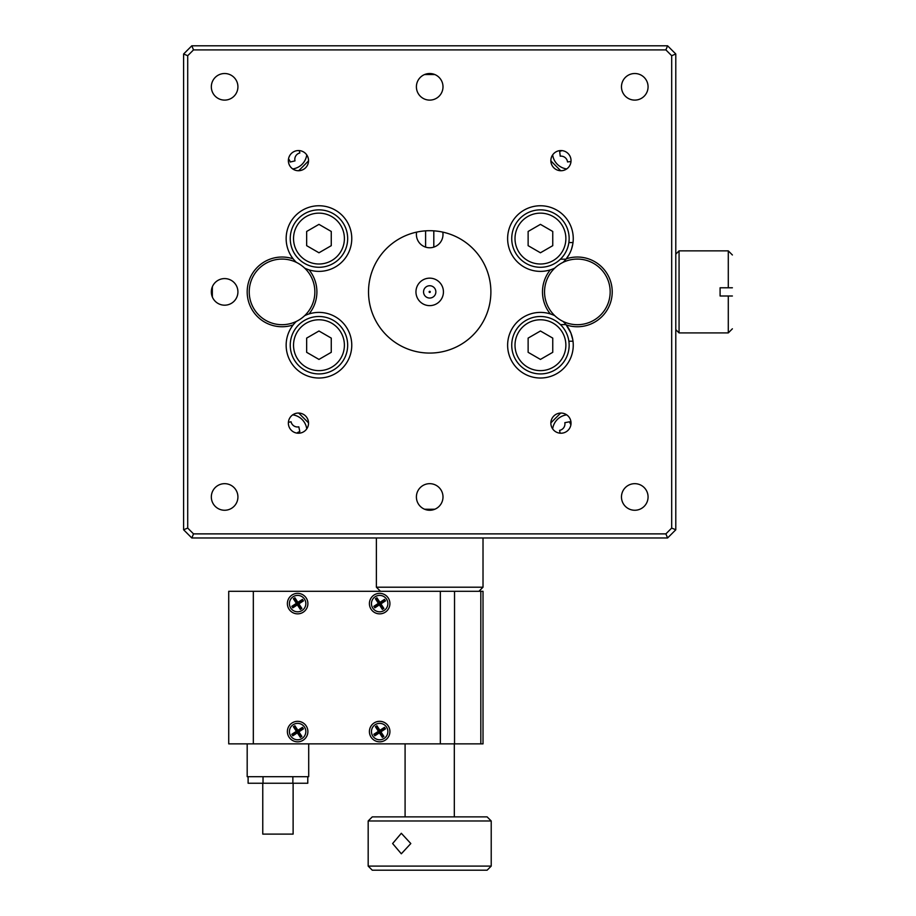 <?xml version="1.0" encoding="UTF-8"?>
<svg xmlns="http://www.w3.org/2000/svg" width="916" height="916" viewBox="0 0 916 916"><rect width="100%" height="100%" fill="white"/><g stroke="black" fill="none" stroke-linecap="round" stroke-linejoin="round"><path stroke-width="1.37" d="M434.894 509.204A217.378 217.378 0 0 1 424.509 509.204M212.386 297.082A217.378 217.378 0 0 1 212.386 286.697M561.039 413.047A19.683 19.683 0 0 0 560.386 413.356A178.414 178.414 0 0 0 560.661 413.059M560.386 413.356L551.169 422.574A19.683 19.683 0 0 0 550.86 423.226M308.532 423.226A19.683 19.683 0 0 0 308.234 422.574A178.414 178.414 0 0 0 308.532 422.849M308.234 422.574L299.017 413.356A19.683 19.683 0 0 0 298.353 413.047M550.86 160.552A19.683 19.683 0 0 0 551.169 161.205L560.386 170.422A19.683 19.683 0 0 0 561.039 170.731M552.657 428.871A16.408 16.408 0 0 1 566.683 414.845M292.708 414.845A16.408 16.408 0 0 1 306.745 428.871M299.269 150.59L299.841 152.972A6.561 6.561 0 0 0 294.986 160.884L290.2 162.029A6.561 6.561 0 0 0 288.506 158.972M675.79 329.623L679.065 332.909L679.065 250.869L728.289 250.869L728.289 287.784L732.388 287.784L720.091 287.784L720.091 295.994L732.388 295.994C732.388 338.531 732.388 338.531 732.388 295.994M732.388 287.784C732.388 245.248 732.388 245.248 732.388 287.784M732.388 328.798L728.289 332.909L728.289 295.994M288.403 422.322L291.048 421.761A6.561 6.561 0 0 0 298.822 426.833L299.83 431.654A6.561 6.561 0 0 0 296.899 433.108M560.123 433.188L559.584 430.36A6.561 6.561 0 0 0 564.817 422.688L569.649 421.772A6.561 6.561 0 0 0 570.931 424.6M571 161.525L567.519 161.926A6.561 6.561 0 0 0 560.237 156.178L559.665 151.3A6.561 6.561 0 0 0 561.909 150.602M566.683 168.933A16.408 16.408 0 0 1 552.657 154.907M306.745 154.907A16.408 16.408 0 0 1 292.708 168.933M308.532 160.93A178.414 178.414 0 0 0 308.234 161.205L299.017 170.422A178.414 178.414 0 0 0 298.742 170.719M308.234 161.205A19.683 19.683 0 0 0 308.532 160.552M298.353 170.731A19.683 19.683 0 0 0 299.017 170.422M424.509 74.574A217.378 217.378 0 0 1 434.894 74.574M490.884 291.895A61.177 61.177 0 0 1 429.696 353.072A61.177 61.177 0 0 1 368.518 291.895A61.177 61.177 0 0 1 429.696 230.706A61.177 61.177 0 0 1 490.884 291.895M237.92 86.814A13.293 13.293 0 0 1 224.626 100.107A13.293 13.293 0 0 1 211.333 86.814A13.293 13.293 0 0 1 224.626 73.52A13.293 13.293 0 0 1 237.92 86.814M648.07 86.814A13.293 13.293 0 0 1 634.777 100.107A13.293 13.293 0 0 1 621.472 86.814A13.293 13.293 0 0 1 634.777 73.52A13.293 13.293 0 0 1 648.07 86.814M648.07 496.964A13.293 13.293 0 0 1 634.777 510.258A13.293 13.293 0 0 1 621.472 496.964A13.293 13.293 0 0 1 634.777 483.671A13.293 13.293 0 0 1 648.07 496.964M237.92 496.964A13.293 13.293 0 0 1 224.626 510.258A13.293 13.293 0 0 1 211.333 496.964A13.293 13.293 0 0 1 224.626 483.671A13.293 13.293 0 0 1 237.92 496.964M237.92 291.895A13.293 13.293 0 0 1 224.626 305.188A13.293 13.293 0 0 1 211.333 291.895A13.293 13.293 0 0 1 224.626 278.59A13.293 13.293 0 0 1 237.92 291.895M443 86.814A13.293 13.293 0 0 1 429.696 100.107A13.293 13.293 0 0 1 416.402 86.814A13.293 13.293 0 0 1 429.696 73.52A13.293 13.293 0 0 1 443 86.814M443 496.964A13.293 13.293 0 0 1 429.696 510.258A13.293 13.293 0 0 1 416.402 496.964A13.293 13.293 0 0 1 429.696 483.671A13.293 13.293 0 0 1 443 496.964M308.543 423.135A10.087 10.087 0 0 1 298.456 433.222A10.087 10.087 0 0 1 288.368 423.135A10.087 10.087 0 0 1 298.456 413.047A10.087 10.087 0 0 1 308.543 423.135M571.034 423.135A10.087 10.087 0 0 1 560.947 433.222A10.087 10.087 0 0 1 550.86 423.135A10.087 10.087 0 0 1 560.947 413.047A10.087 10.087 0 0 1 571.034 423.135M571.034 160.644A10.087 10.087 0 0 1 560.947 170.731A10.087 10.087 0 0 1 550.86 160.644A10.087 10.087 0 0 1 560.947 150.556A10.087 10.087 0 0 1 571.034 160.644M308.543 160.644A10.087 10.087 0 0 1 298.456 170.731A10.087 10.087 0 0 1 288.368 160.644A10.087 10.087 0 0 1 298.456 150.556A10.087 10.087 0 0 1 308.543 160.644M304.627 268.09A32.816 32.816 0 0 0 309.058 269.854A34.865 34.865 0 0 1 309.058 313.925A32.816 32.816 0 0 0 304.627 315.688M309.058 313.925A32.816 32.816 0 0 1 351.767 345.206A32.816 32.816 0 0 1 318.963 378.022A32.816 32.816 0 0 1 293.166 324.928A34.865 34.865 0 0 1 247.183 291.895A34.865 34.865 0 0 1 293.166 258.85A32.816 32.816 0 0 0 296.372 262.365M293.166 258.85A32.816 32.816 0 0 1 318.963 205.756A32.816 32.816 0 0 1 351.767 238.572A32.816 32.816 0 0 1 309.058 269.854M563.031 262.365A32.816 32.816 0 0 0 566.237 258.85A34.865 34.865 0 0 1 612.22 291.895A34.865 34.865 0 0 1 566.237 324.928A32.816 32.816 0 0 0 563.031 321.413M566.237 324.928A32.816 32.816 0 0 1 540.44 378.022A32.816 32.816 0 0 1 507.624 345.206A32.816 32.816 0 0 1 550.333 313.925A34.865 34.865 0 0 1 550.333 269.854A32.816 32.816 0 0 0 554.764 268.09M550.333 269.854A32.816 32.816 0 0 1 507.624 238.572A32.816 32.816 0 0 1 540.44 205.756A32.816 32.816 0 0 1 566.237 258.85M566.214 258.873L569.054 254.637M571.561 248.98L572.798 244.022M565.974 259.182L560.42 259.182M572.798 339.779L570.863 332.909L565.974 324.596L560.42 324.596M573.004 341.21L568.87 341.21M290.246 238.572A28.705 28.705 0 0 1 318.963 209.856A28.705 28.705 0 0 1 347.668 238.572A28.705 28.705 0 0 1 318.963 267.277A28.705 28.705 0 0 1 290.246 238.572M249.232 291.895A32.816 32.816 0 0 1 282.048 259.079A32.816 32.816 0 0 1 314.864 291.895A32.816 32.816 0 0 1 282.048 324.699A32.816 32.816 0 0 1 249.232 291.895M290.246 345.206A28.705 28.705 0 0 1 318.963 316.501A28.705 28.705 0 0 1 347.668 345.206A28.705 28.705 0 0 1 318.963 373.923A28.705 28.705 0 0 1 290.246 345.206M511.735 238.572A28.705 28.705 0 0 1 540.44 209.856A28.705 28.705 0 0 1 569.145 238.572A28.705 28.705 0 0 1 540.44 267.277A28.705 28.705 0 0 1 511.735 238.572M544.539 291.895A32.816 32.816 0 0 1 577.355 259.079A32.816 32.816 0 0 1 610.17 291.895A32.816 32.816 0 0 1 577.355 324.699A32.816 32.816 0 0 1 544.539 291.895M511.735 345.206A28.705 28.705 0 0 1 540.44 316.501A28.705 28.705 0 0 1 569.145 345.206A28.705 28.705 0 0 1 540.44 373.923A28.705 28.705 0 0 1 511.735 345.206M318.963 213.142A25.43 25.43 0 0 1 344.393 238.572A25.43 25.43 0 0 1 318.963 264.003A25.43 25.43 0 0 1 293.532 238.572A25.43 25.43 0 0 1 318.963 213.142M318.963 319.776A25.43 25.43 0 0 1 344.393 345.206A25.43 25.43 0 0 1 318.963 370.637A25.43 25.43 0 0 1 293.532 345.206A25.43 25.43 0 0 1 318.963 319.776M515.01 238.572A25.43 25.43 0 0 1 540.44 213.142A25.43 25.43 0 0 1 565.87 238.572A25.43 25.43 0 0 1 540.44 264.003A25.43 25.43 0 0 1 515.01 238.572M515.01 345.206A25.43 25.43 0 0 1 540.44 319.776A25.43 25.43 0 0 1 565.87 345.206A25.43 25.43 0 0 1 540.44 370.637A25.43 25.43 0 0 1 515.01 345.206M429.696 305.635A13.74 13.74 0 0 1 415.956 291.895A13.74 13.74 0 0 1 429.696 278.155A13.74 13.74 0 0 1 443.436 291.895A13.74 13.74 0 0 1 429.696 305.635M429.696 285.735A6.149 6.149 0 0 0 423.547 291.895A6.149 6.149 0 0 0 429.696 298.043A6.149 6.149 0 0 0 435.856 291.895A6.149 6.149 0 0 0 429.696 285.735M442.783 232.126A13.293 13.293 0 0 1 429.696 247.767A13.293 13.293 0 0 1 416.608 232.126M430.28 291.895A0.573 0.573 0 0 1 429.696 292.467A0.573 0.573 0 0 1 429.123 291.895A0.573 0.573 0 0 1 429.696 291.311A0.573 0.573 0 0 1 430.28 291.895M552.749 338.107L552.749 352.317L540.44 359.415L528.131 352.317L528.131 338.107L540.44 330.997L552.749 338.107M552.749 231.462L552.749 245.671L540.44 252.782L528.131 245.671L528.131 231.462L540.44 224.363L552.749 231.462M331.26 338.107L331.26 352.317L318.963 359.415L306.654 352.317L306.654 338.107L318.963 330.997L331.26 338.107M331.26 231.462L331.26 245.671L318.963 252.782L306.654 245.671L306.654 231.462L318.963 224.363L331.26 231.462M433.806 247.114L433.806 230.843M425.596 230.843L425.596 247.114M183.612 53.998L191.81 45.8L667.581 45.8L675.79 53.998L675.79 529.78L667.581 537.978L191.81 537.978L183.612 529.78L183.612 53.998L187.711 55.704L187.711 528.074L183.612 529.78M550.333 313.925A32.816 32.816 0 0 1 554.764 315.688M568.87 242.568L573.004 242.568M293.166 324.928A32.816 32.816 0 0 1 296.372 321.413M667.581 45.8L665.886 49.899L193.516 49.899L191.81 45.8M193.516 49.899L187.711 55.704M187.711 528.074L193.516 533.879L191.81 537.978M193.516 533.879L665.886 533.879L667.581 537.978M665.886 533.879L671.691 528.074L675.79 529.78M671.691 528.074L671.691 55.704L675.79 53.998M671.691 55.704L665.886 49.899M457.095 816.877L372.274 816.877L368.175 820.976L491.216 820.976L487.117 816.877L457.095 816.877M410.815 843.544L401.322 853.792L392.62 843.544L401.322 833.285L410.815 843.544M491.216 866.101L487.117 870.2L372.274 870.2L368.175 866.101L491.216 866.101L491.216 820.976M440.333 591.301L440.333 743.872L228.725 743.872L228.725 591.301L478.919 591.301L483.018 587.202L483.018 537.978M483.018 587.202L376.384 587.202L376.384 537.978M380.483 591.301L376.384 587.202M307.89 603.598A10.259 10.259 0 0 0 297.631 593.35A10.259 10.259 0 0 0 287.384 603.598A10.259 10.259 0 0 0 297.631 613.857A10.259 10.259 0 0 0 307.89 603.598M389.918 603.598A10.259 10.259 0 0 0 379.659 593.35A10.259 10.259 0 0 0 369.411 603.598A10.259 10.259 0 0 0 379.659 613.857A10.259 10.259 0 0 0 389.918 603.598M307.89 731.575A10.259 10.259 0 0 0 297.631 721.316A10.259 10.259 0 0 0 287.384 731.575A10.259 10.259 0 0 0 297.631 741.823A10.259 10.259 0 0 0 307.89 731.575M389.918 731.575A10.259 10.259 0 0 0 379.659 721.316A10.259 10.259 0 0 0 369.411 731.575A10.259 10.259 0 0 0 379.659 741.823A10.259 10.259 0 0 0 389.918 731.575M440.333 743.872L483.018 743.872L483.018 591.301L480.82 591.301L480.82 743.872M454.531 743.872L454.531 591.301L480.82 591.301M247.183 743.872L247.183 776.688L308.703 776.688L308.703 743.872M293.12 783.249L293.12 834.11L262.766 834.11L262.766 783.249M307.776 776.688L307.776 783.249L248.11 783.249L248.11 776.688M263.029 776.688L263.029 783.249M292.868 776.688L292.868 783.249M371.461 731.575A8.198 8.198 0 0 1 379.659 723.365A8.198 8.198 0 0 1 387.869 731.575A8.198 8.198 0 0 1 379.659 739.773A8.198 8.198 0 0 1 371.461 731.575M378.4 731.312L373.843 734.288L374.839 735.811L379.396 732.823L382.373 737.391L383.896 736.395L380.919 731.838L385.476 728.85L384.491 727.327L379.922 730.315L376.945 725.747L375.423 726.743L378.4 731.312L379.659 731.575L375.022 734.598M375.079 734.678L374.839 735.811M373.843 734.288L374.976 734.529M375.423 726.743L376.625 726.926L379.659 731.575L379.922 730.315M376.945 725.747L376.625 726.926M384.491 727.327L384.296 728.541L379.659 731.575L380.919 731.838M385.476 728.85L384.296 728.541M383.896 736.395L382.693 736.212L379.659 731.575L379.396 732.823M382.373 737.391L382.693 736.212M387.869 603.598A8.198 8.198 0 0 1 379.659 611.808A8.198 8.198 0 0 1 371.461 603.598A8.198 8.198 0 0 1 379.659 595.4A8.198 8.198 0 0 1 387.869 603.598M373.843 606.323L374.839 607.835L379.396 604.858L382.373 609.426L383.896 608.43L380.919 603.862L385.476 600.885L384.491 599.362L379.922 602.35L376.945 597.782L375.423 598.778L378.4 603.335L373.843 606.323L375.022 606.632L379.671 603.598L379.659 602.694M374.839 607.835L375.079 606.701M379.636 603.724L379.396 604.858M378.4 603.335L379.671 603.598L376.625 598.961L375.423 598.778M376.945 597.782L376.625 598.961M379.922 602.35L379.671 603.598L384.296 600.564L384.491 599.362M385.476 600.885L384.296 600.564M380.919 603.862L379.671 603.598L382.693 608.247L383.896 608.43M382.373 609.426L382.693 608.247M305.83 731.575A8.198 8.198 0 0 1 297.631 739.773A8.198 8.198 0 0 1 289.433 731.575A8.198 8.198 0 0 1 297.631 723.365A8.198 8.198 0 0 1 305.83 731.575M291.815 734.288L292.811 735.811L297.368 732.823L300.345 737.391L301.868 736.395L298.891 731.838L303.448 728.85L302.452 727.327L297.895 730.315L294.918 725.747L293.395 726.743L296.372 731.312L291.815 734.288L292.994 734.609L296.727 731.575M292.811 735.811L293.04 734.678M297.608 731.689L297.368 732.823M296.372 731.312L297.631 731.575L294.597 726.926L293.395 726.743M294.918 725.747L294.597 726.926M297.895 730.315L297.631 731.575L302.269 728.541L302.452 727.327M303.448 728.85L302.269 728.541M298.891 731.838L297.631 731.575L300.666 736.212L301.868 736.395M300.345 737.391L300.666 736.212M305.83 603.598A8.198 8.198 0 0 1 297.631 611.808A8.198 8.198 0 0 1 289.433 603.598A8.198 8.198 0 0 1 297.631 595.4A8.198 8.198 0 0 1 305.83 603.598M291.815 606.323L292.811 607.835L297.368 604.858L300.345 609.426L301.868 608.43L298.891 603.862L303.448 600.885L302.452 599.362L297.895 602.35L294.918 597.782L293.395 598.778L296.372 603.335L291.815 606.323L292.994 606.632L297.631 603.598L296.372 603.335M292.811 607.835L293.04 606.701M297.608 603.724L297.368 604.858M293.395 598.778L294.597 598.961L297.631 603.598L297.895 602.35M294.918 597.782L294.597 598.961M302.452 599.362L302.269 600.564L297.631 603.598L298.891 603.862M303.448 600.885L302.269 600.564M301.868 608.43L300.666 608.247L297.631 603.598M300.345 609.426L300.666 608.247M253.331 743.872L253.331 591.301M675.79 254.156L679.065 250.869M732.388 254.98L728.289 250.869M679.065 332.909L728.289 332.909M368.175 866.101L368.175 820.976M405.09 743.872L405.09 816.877M454.313 743.872L454.313 816.877"/></g></svg>
